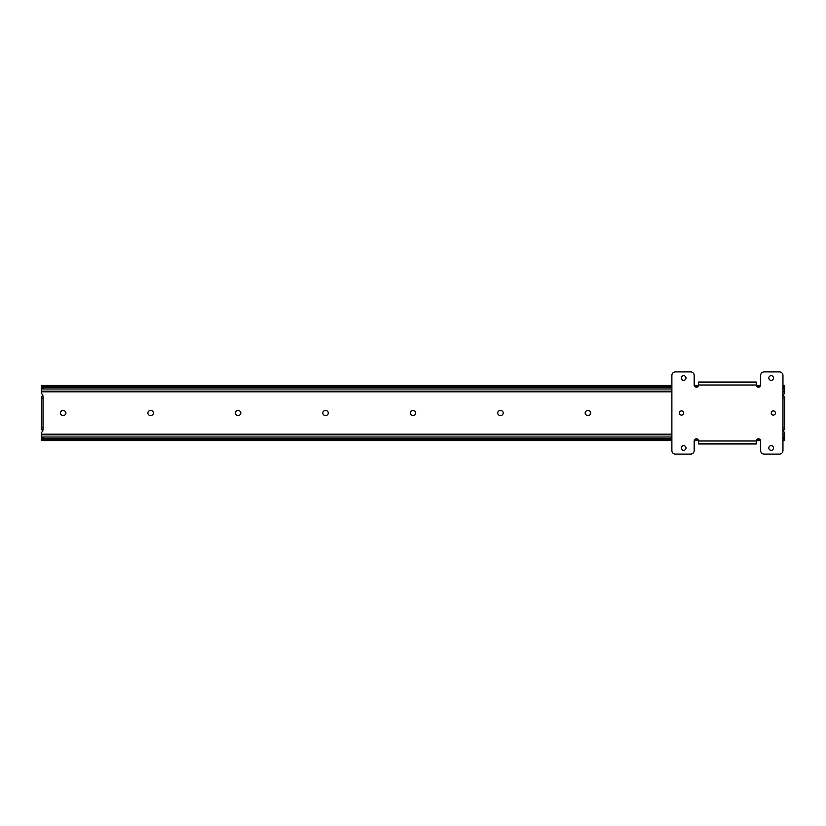 <?xml version="1.0" encoding="UTF-8"?>
<svg xmlns="http://www.w3.org/2000/svg" width="826" height="826" viewBox="0 0 826 826"><rect width="100%" height="100%" fill="white"/><g stroke="black" fill="none" stroke-linecap="round" stroke-linejoin="round"><path stroke-width="1.24" d="M42.611 430.026L41.3 429.613L41.3 427.496L43.045 427.496L43.045 429.613L41.734 429.613A1.136 1.136 0 0 1 42.343 431.719L41.3 432.421L41.372 437.842A1.745 1.125 0 0 1 43.045 437.026L43.045 438.369A1.745 1.125 180 0 0 41.393 439.122L41.3 440.547L671.879 440.547M41.3 437.842L41.3 439.091M41.3 438.802L41.362 437.852M41.3 427.496L41.734 396.387A1.136 1.136 0 0 0 42.343 394.281L41.3 393.579L41.3 391.803L671.879 391.803M784.7 386.909L784.7 393.579L783.657 394.281A1.136 1.136 0 0 0 784.266 396.387L783.389 395.974M784.7 387.198L784.7 388.158M782.955 429.613L784.266 429.613A1.136 1.136 0 0 0 783.657 431.719L784.7 432.421L784.7 439.091M41.393 439.122L671.879 439.122M695.224 439.122L697.505 439.122M757.318 439.122L759.6 439.122M782.955 439.122L784.607 439.122A1.745 1.125 180 0 0 782.955 438.369M43.045 438.369L671.879 438.369M43.045 437.026L671.879 437.026M782.955 437.026A1.745 1.125 0 0 1 784.638 437.852L784.7 437.842M41.3 396.748L43.045 396.748L41.734 396.387L42.611 395.974M782.955 396.387L784.7 396.387L784.7 429.613L783.389 430.026M588.267 415.406A2.406 2.406 0 0 0 590.673 413A2.406 2.406 0 0 0 588.267 410.594L587.565 410.594A2.406 2.406 0 0 0 585.159 413A2.406 2.406 0 0 0 587.565 415.406L588.267 415.406M500.804 415.406A2.406 2.406 0 0 0 503.21 413A2.406 2.406 0 0 0 500.804 410.594L500.112 410.594A2.406 2.406 0 0 0 497.706 413A2.406 2.406 0 0 0 500.112 415.406L500.804 415.406M413.351 415.406A2.406 2.406 0 0 0 415.757 413A2.406 2.406 0 0 0 413.351 410.594L412.649 410.594A2.406 2.406 0 0 0 410.243 413A2.406 2.406 0 0 0 412.649 415.406L413.351 415.406M325.888 415.406A2.406 2.406 0 0 0 328.294 413A2.406 2.406 0 0 0 325.888 410.594L325.196 410.594A2.406 2.406 0 0 0 322.79 413A2.406 2.406 0 0 0 325.196 415.406L325.888 415.406M238.435 415.406A2.406 2.406 0 0 0 240.841 413A2.406 2.406 0 0 0 238.435 410.594L237.733 410.594A2.406 2.406 0 0 0 235.327 413A2.406 2.406 0 0 0 237.733 415.406L238.435 415.406M150.972 415.406A2.406 2.406 0 0 0 153.378 413A2.406 2.406 0 0 0 150.972 410.594L150.27 410.594A2.406 2.406 0 0 0 147.864 413A2.406 2.406 0 0 0 150.27 415.406L150.972 415.406M63.519 415.406A2.406 2.406 0 0 0 65.915 413A2.406 2.406 0 0 0 63.519 410.594L62.817 410.594A2.406 2.406 0 0 0 60.412 413A2.406 2.406 0 0 0 62.817 415.406L63.519 415.406M41.3 388.158L41.3 391.803M671.879 385.453L41.3 385.453L41.393 386.878A1.745 1.125 0 0 0 43.045 387.631L43.045 388.974L671.879 388.974M43.045 388.974A1.745 1.125 180 0 1 41.362 388.148M784.638 388.148A1.745 1.125 180 0 1 782.955 388.974M43.045 387.631L671.879 387.631M41.393 386.878L671.879 386.878M695.224 386.878L697.505 386.878M757.318 386.878L759.6 386.878M782.955 386.878L784.7 386.485M782.955 387.631A1.745 1.125 0 0 0 784.607 386.878M43.045 427.496L43.045 398.504L41.3 398.504M43.045 396.748L43.045 398.504M775.428 413A2.096 2.096 0 0 0 773.332 410.904A2.096 2.096 0 0 0 771.236 413A2.096 2.096 0 0 0 773.332 415.096A2.096 2.096 0 0 0 775.428 413M683.598 413A2.096 2.096 0 0 0 681.502 410.904A2.096 2.096 0 0 0 679.395 413A2.096 2.096 0 0 0 681.502 415.096A2.096 2.096 0 0 0 683.598 413M686.003 447.981A2.313 2.313 0 0 0 683.68 445.668A2.313 2.313 0 0 0 681.367 447.981A2.313 2.313 0 0 0 683.68 450.304A2.313 2.313 0 0 0 686.003 447.981M773.466 447.981A2.313 2.313 0 0 0 771.143 445.668A2.313 2.313 0 0 0 768.83 447.981A2.313 2.313 0 0 0 771.143 450.304A2.313 2.313 0 0 0 773.466 447.981M686.003 378.019A2.313 2.313 0 0 0 683.68 375.696A2.313 2.313 0 0 0 681.367 378.019A2.313 2.313 0 0 0 683.68 380.332A2.313 2.313 0 0 0 686.003 378.019M773.466 378.019A2.313 2.313 0 0 0 771.143 375.696A2.313 2.313 0 0 0 768.83 378.019A2.313 2.313 0 0 0 771.143 380.332A2.313 2.313 0 0 0 773.466 378.019M782.955 375.396A3.5 3.5 0 0 0 779.455 371.896L764.143 371.896A3.5 3.5 0 0 0 760.653 375.396L760.653 385.009A2.189 2.189 0 0 1 758.464 387.198A2.189 2.189 0 0 1 756.275 385.009L698.548 385.009A2.189 2.189 0 0 1 696.37 387.198A2.189 2.189 0 0 1 694.181 385.009L694.181 375.396A3.5 3.5 0 0 0 690.681 371.896L675.379 371.896A3.5 3.5 0 0 0 671.879 375.396L671.879 450.604A3.5 3.5 0 0 0 675.379 454.104L690.681 454.104A3.5 3.5 0 0 0 694.181 450.604L694.181 440.991A2.189 2.189 0 0 1 696.37 438.802A2.189 2.189 0 0 1 698.548 440.991L756.275 440.991A2.189 2.189 0 0 1 758.464 438.802A2.189 2.189 0 0 1 760.653 440.991L760.653 450.604A3.5 3.5 0 0 0 764.143 454.104L779.455 454.104A3.5 3.5 0 0 0 782.955 450.604L782.955 375.396M756.275 440.991L756.275 443.975L698.548 443.975L756.275 443.975M698.548 443.975L698.548 440.991M698.548 385.009L698.548 382.386L756.275 382.386L756.275 385.009M698.548 382.025L756.275 382.025M698.548 443.614L756.275 443.614L698.548 443.614M41.3 434.858L671.879 434.858M782.955 434.858L784.7 434.858M41.3 434.197L671.879 434.197M782.955 434.197L784.7 434.197M782.955 391.803L784.7 391.803M41.3 391.142L671.879 391.142M782.955 391.142L784.7 391.142M784.7 429.252L782.955 429.252M782.955 427.496L784.7 427.496M784.7 398.504L782.955 398.504M782.955 396.748L784.7 396.748M43.045 429.252L41.3 429.252M694.222 440.547L698.507 440.547M756.317 440.547L760.601 440.547M782.955 440.547L784.7 440.547M694.222 385.453L698.507 385.453M756.317 385.453L760.601 385.453M782.955 385.453L784.7 385.453"/></g></svg>
